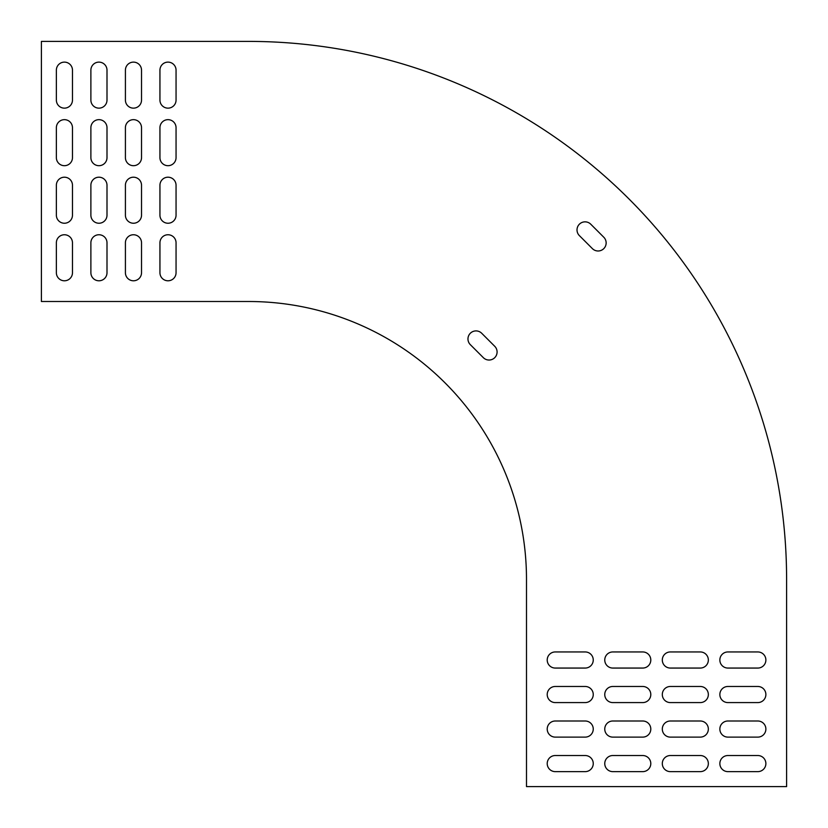 <?xml version="1.0" encoding="UTF-8"?>
<svg xmlns="http://www.w3.org/2000/svg" width="828" height="828" viewBox="0 0 828 828"><rect width="100%" height="100%" fill="white"/><g stroke="black" fill="none" stroke-linecap="round" stroke-linejoin="round"><path stroke-width="1.24" d="M579.372 235.607A8.052 8.052 0 0 1 579.372 224.212A8.052 8.052 0 0 1 590.768 224.212A8.052 8.052 0 0 0 577.623 226.831A8.052 8.052 0 0 0 579.372 235.607L592.393 248.628A8.052 8.052 0 0 0 603.788 248.628A8.052 8.052 0 0 0 603.788 237.232L590.768 224.212M470.325 344.655A8.052 8.052 0 0 1 470.325 333.27A8.052 8.052 0 0 1 481.71 333.27A8.052 8.052 0 0 0 468.576 335.878A8.052 8.052 0 0 0 470.325 344.655L483.345 357.675A8.052 8.052 0 0 0 494.73 357.675A8.052 8.052 0 0 0 494.73 346.29L481.71 333.27M670.359 668.061A8.052 8.052 0 0 1 662.307 659.999A8.052 8.052 0 0 1 670.359 651.946L700.281 651.946A8.052 8.052 0 0 1 708.344 659.999A8.052 8.052 0 0 1 700.281 668.061L670.359 668.061A8.052 8.052 0 0 1 662.307 659.999A8.052 8.052 0 0 1 670.359 651.946M670.359 702.589A8.052 8.052 0 0 1 662.307 694.526A8.052 8.052 0 0 1 670.359 686.474L700.281 686.474A8.052 8.052 0 0 1 708.344 694.526A8.052 8.052 0 0 1 700.281 702.589L670.359 702.589A8.052 8.052 0 0 1 662.307 694.526A8.052 8.052 0 0 1 670.359 686.474M670.359 737.117A8.052 8.052 0 0 1 662.307 729.054A8.052 8.052 0 0 1 670.359 721.002L700.281 721.002A8.052 8.052 0 0 1 708.344 729.054A8.052 8.052 0 0 1 700.281 737.117L670.359 737.117A8.052 8.052 0 0 1 662.307 729.054A8.052 8.052 0 0 1 670.359 721.002M670.359 771.634A8.052 8.052 0 0 1 662.307 763.582A8.052 8.052 0 0 1 670.359 755.529L700.281 755.529A8.052 8.052 0 0 1 708.344 763.582A8.052 8.052 0 0 1 700.281 771.634L670.359 771.634A8.052 8.052 0 0 1 662.307 763.582A8.052 8.052 0 0 1 670.359 755.529M612.813 668.061A8.052 8.052 0 0 1 604.761 659.999A8.052 8.052 0 0 1 612.813 651.946L642.735 651.946A8.052 8.052 0 0 1 650.798 659.999A8.052 8.052 0 0 1 642.735 668.061L612.813 668.061A8.052 8.052 0 0 1 604.761 659.999A8.052 8.052 0 0 1 612.813 651.946M612.813 702.589A8.052 8.052 0 0 1 604.761 694.526A8.052 8.052 0 0 1 612.813 686.474L642.735 686.474A8.052 8.052 0 0 1 650.798 694.526A8.052 8.052 0 0 1 642.735 702.589L612.813 702.589A8.052 8.052 0 0 1 604.761 694.526A8.052 8.052 0 0 1 612.813 686.474M642.735 721.002A8.052 8.052 0 0 1 650.798 729.054A8.052 8.052 0 0 1 642.735 737.117L612.813 737.117A8.052 8.052 0 0 1 604.761 729.054A8.052 8.052 0 0 1 612.813 721.002L642.735 721.002A8.052 8.052 0 0 1 650.798 729.054A8.052 8.052 0 0 1 642.735 737.117M727.905 668.061A8.052 8.052 0 0 1 719.853 659.999A8.052 8.052 0 0 1 727.905 651.946L757.827 651.946A8.052 8.052 0 0 1 765.879 659.999A8.052 8.052 0 0 1 757.827 668.061L727.905 668.061A8.052 8.052 0 0 1 719.853 659.999A8.052 8.052 0 0 1 727.905 651.946M727.905 702.589A8.052 8.052 0 0 1 719.853 694.526A8.052 8.052 0 0 1 727.905 686.474L757.827 686.474A8.052 8.052 0 0 1 765.879 694.526A8.052 8.052 0 0 1 757.827 702.589L727.905 702.589A8.052 8.052 0 0 1 719.853 694.526A8.052 8.052 0 0 1 727.905 686.474M727.905 737.117A8.052 8.052 0 0 1 719.853 729.054A8.052 8.052 0 0 1 727.905 721.002L757.827 721.002A8.052 8.052 0 0 1 765.879 729.054A8.052 8.052 0 0 1 757.827 737.117L727.905 737.117A8.052 8.052 0 0 1 719.853 729.054A8.052 8.052 0 0 1 727.905 721.002M727.905 771.634A8.052 8.052 0 0 1 719.853 763.582A8.052 8.052 0 0 1 727.905 755.529L757.827 755.529A8.052 8.052 0 0 1 765.879 763.582A8.052 8.052 0 0 1 757.827 771.634L727.905 771.634A8.052 8.052 0 0 1 719.853 763.582A8.052 8.052 0 0 1 727.905 755.529M90.883 157.641A8.052 8.052 0 0 0 98.946 165.693A8.052 8.052 0 0 0 106.998 157.641L106.998 127.719A8.052 8.052 0 0 0 98.946 119.656A8.052 8.052 0 0 0 90.883 127.719L90.883 157.641A8.052 8.052 0 0 0 98.946 165.693A8.052 8.052 0 0 0 106.998 157.641M106.998 185.265A8.052 8.052 0 0 0 98.946 177.202A8.052 8.052 0 0 0 90.883 185.265L90.883 215.187A8.052 8.052 0 0 0 98.946 223.239A8.052 8.052 0 0 0 106.998 215.187L106.998 185.265A8.052 8.052 0 0 0 98.946 177.202A8.052 8.052 0 0 0 90.883 185.265M90.883 100.095A8.052 8.052 0 0 0 98.946 108.147A8.052 8.052 0 0 0 106.998 100.095L106.998 70.173A8.052 8.052 0 0 0 98.946 62.121A8.052 8.052 0 0 0 90.883 70.173L90.883 100.095A8.052 8.052 0 0 0 98.946 108.147A8.052 8.052 0 0 0 106.998 100.095M56.366 100.095A8.052 8.052 0 0 0 64.418 108.147A8.052 8.052 0 0 0 72.471 100.095L72.471 70.173A8.052 8.052 0 0 0 64.418 62.121A8.052 8.052 0 0 0 56.366 70.173L56.366 100.095A8.052 8.052 0 0 0 64.418 108.147A8.052 8.052 0 0 0 72.471 100.095M56.366 157.641A8.052 8.052 0 0 0 64.418 165.693A8.052 8.052 0 0 0 72.471 157.641L72.471 127.719A8.052 8.052 0 0 0 64.418 119.656A8.052 8.052 0 0 0 56.366 127.719L56.366 157.641A8.052 8.052 0 0 0 64.418 165.693A8.052 8.052 0 0 0 72.471 157.641M125.411 100.095A8.052 8.052 0 0 0 133.474 108.147A8.052 8.052 0 0 0 141.526 100.095L141.526 70.173A8.052 8.052 0 0 0 133.474 62.121A8.052 8.052 0 0 0 125.411 70.173L125.411 100.095A8.052 8.052 0 0 0 133.474 108.147A8.052 8.052 0 0 0 141.526 100.095M159.939 100.095A8.052 8.052 0 0 0 168.001 108.147A8.052 8.052 0 0 0 176.053 100.095L176.053 70.173A8.052 8.052 0 0 0 168.001 62.121A8.052 8.052 0 0 0 159.939 70.173L159.939 100.095A8.052 8.052 0 0 0 168.001 108.147A8.052 8.052 0 0 0 176.053 100.095M125.411 215.187A8.052 8.052 0 0 0 133.474 223.239A8.052 8.052 0 0 0 141.526 215.187L141.526 185.265A8.052 8.052 0 0 0 133.474 177.202A8.052 8.052 0 0 0 125.411 185.265L125.411 215.187A8.052 8.052 0 0 0 133.474 223.239A8.052 8.052 0 0 0 141.526 215.187M159.939 215.187A8.052 8.052 0 0 0 168.001 223.239A8.052 8.052 0 0 0 176.053 215.187L176.053 185.265A8.052 8.052 0 0 0 168.001 177.202A8.052 8.052 0 0 0 159.939 185.265L159.939 215.187A8.052 8.052 0 0 0 168.001 223.239A8.052 8.052 0 0 0 176.053 215.187M125.411 157.641A8.052 8.052 0 0 0 133.474 165.693A8.052 8.052 0 0 0 141.526 157.641L141.526 127.719A8.052 8.052 0 0 0 133.474 119.656A8.052 8.052 0 0 0 125.411 127.719L125.411 157.641A8.052 8.052 0 0 0 133.474 165.693A8.052 8.052 0 0 0 141.526 157.641M159.939 157.641A8.052 8.052 0 0 0 168.001 165.693A8.052 8.052 0 0 0 176.053 157.641L176.053 127.719A8.052 8.052 0 0 0 168.001 119.656A8.052 8.052 0 0 0 159.939 127.719L159.939 157.641A8.052 8.052 0 0 0 168.001 165.693A8.052 8.052 0 0 0 176.053 157.641M786.6 786.6L786.6 579.445L786.6 786.6L526.494 786.6L526.494 579.445A277.939 277.939 0 0 0 248.555 301.506A277.939 277.939 0 0 1 526.494 579.445M248.555 301.506L41.4 301.506L41.4 41.4L248.555 41.4A538.045 538.045 0 0 1 786.6 579.445M176.053 127.719A8.052 8.052 0 0 0 168.001 119.656A8.052 8.052 0 0 0 159.939 127.719M141.526 127.719A8.052 8.052 0 0 0 133.474 119.656A8.052 8.052 0 0 0 125.411 127.719M106.998 127.719A8.052 8.052 0 0 0 98.946 119.656A8.052 8.052 0 0 0 90.883 127.719M72.471 127.719A8.052 8.052 0 0 0 64.418 119.656A8.052 8.052 0 0 0 56.366 127.719M176.053 185.265A8.052 8.052 0 0 0 168.001 177.202A8.052 8.052 0 0 0 159.939 185.265M141.526 185.265A8.052 8.052 0 0 0 133.474 177.202A8.052 8.052 0 0 0 125.411 185.265M56.366 215.187A8.052 8.052 0 0 0 64.418 223.239A8.052 8.052 0 0 0 72.471 215.187L72.471 185.265A8.052 8.052 0 0 0 64.418 177.202A8.052 8.052 0 0 0 56.366 185.265L56.366 215.187M159.939 272.733A8.052 8.052 0 0 0 168.001 280.785A8.052 8.052 0 0 0 176.053 272.733L176.053 242.801A8.052 8.052 0 0 0 168.001 234.748A8.052 8.052 0 0 0 159.939 242.801L159.939 272.733M125.411 272.733A8.052 8.052 0 0 0 133.474 280.785A8.052 8.052 0 0 0 141.526 272.733L141.526 242.801A8.052 8.052 0 0 0 133.474 234.748A8.052 8.052 0 0 0 125.411 242.801L125.411 272.733M90.883 272.733A8.052 8.052 0 0 0 98.946 280.785A8.052 8.052 0 0 0 106.998 272.733L106.998 242.801A8.052 8.052 0 0 0 98.946 234.748A8.052 8.052 0 0 0 90.883 242.801L90.883 272.733M56.366 272.733A8.052 8.052 0 0 0 64.418 280.785A8.052 8.052 0 0 0 72.471 272.733L72.471 242.801A8.052 8.052 0 0 0 64.418 234.748A8.052 8.052 0 0 0 56.366 242.801L56.366 272.733M176.053 70.173A8.052 8.052 0 0 0 168.001 62.121A8.052 8.052 0 0 0 159.939 70.173M141.526 70.173A8.052 8.052 0 0 0 133.474 62.121A8.052 8.052 0 0 0 125.411 70.173M106.998 70.173A8.052 8.052 0 0 0 98.946 62.121A8.052 8.052 0 0 0 90.883 70.173M72.471 70.173A8.052 8.052 0 0 0 64.418 62.121A8.052 8.052 0 0 0 56.366 70.173M700.281 721.002A8.052 8.052 0 0 1 708.344 729.054A8.052 8.052 0 0 1 700.281 737.117M555.267 737.117A8.052 8.052 0 0 1 547.215 729.054A8.052 8.052 0 0 1 555.267 721.002L585.199 721.002A8.052 8.052 0 0 1 593.252 729.054A8.052 8.052 0 0 1 585.199 737.117L555.267 737.117M757.827 721.002A8.052 8.052 0 0 1 765.879 729.054A8.052 8.052 0 0 1 757.827 737.117M757.827 755.529A8.052 8.052 0 0 1 765.879 763.582A8.052 8.052 0 0 1 757.827 771.634M700.281 755.529A8.052 8.052 0 0 1 708.344 763.582A8.052 8.052 0 0 1 700.281 771.634M612.813 771.634A8.052 8.052 0 0 1 604.761 763.582A8.052 8.052 0 0 1 612.813 755.529L642.735 755.529A8.052 8.052 0 0 1 650.798 763.582A8.052 8.052 0 0 1 642.735 771.634L612.813 771.634M555.267 771.634A8.052 8.052 0 0 1 547.215 763.582A8.052 8.052 0 0 1 555.267 755.529L585.199 755.529A8.052 8.052 0 0 1 593.252 763.582A8.052 8.052 0 0 1 585.199 771.634L555.267 771.634M757.827 686.474A8.052 8.052 0 0 1 765.879 694.526A8.052 8.052 0 0 1 757.827 702.589M757.827 651.946A8.052 8.052 0 0 1 765.879 659.999A8.052 8.052 0 0 1 757.827 668.061M555.267 702.589A8.052 8.052 0 0 1 547.215 694.526A8.052 8.052 0 0 1 555.267 686.474L585.199 686.474A8.052 8.052 0 0 1 593.252 694.526A8.052 8.052 0 0 1 585.199 702.589L555.267 702.589M555.267 668.061A8.052 8.052 0 0 1 547.215 659.999A8.052 8.052 0 0 1 555.267 651.946L585.199 651.946A8.052 8.052 0 0 1 593.252 659.999A8.052 8.052 0 0 1 585.199 668.061L555.267 668.061M642.735 686.474A8.052 8.052 0 0 1 650.798 694.526A8.052 8.052 0 0 1 642.735 702.589M642.735 651.946A8.052 8.052 0 0 1 650.798 659.999A8.052 8.052 0 0 1 642.735 668.061M700.281 686.474A8.052 8.052 0 0 1 708.344 694.526A8.052 8.052 0 0 1 700.281 702.589M700.281 651.946A8.052 8.052 0 0 1 708.344 659.999A8.052 8.052 0 0 1 700.281 668.061"/></g></svg>
